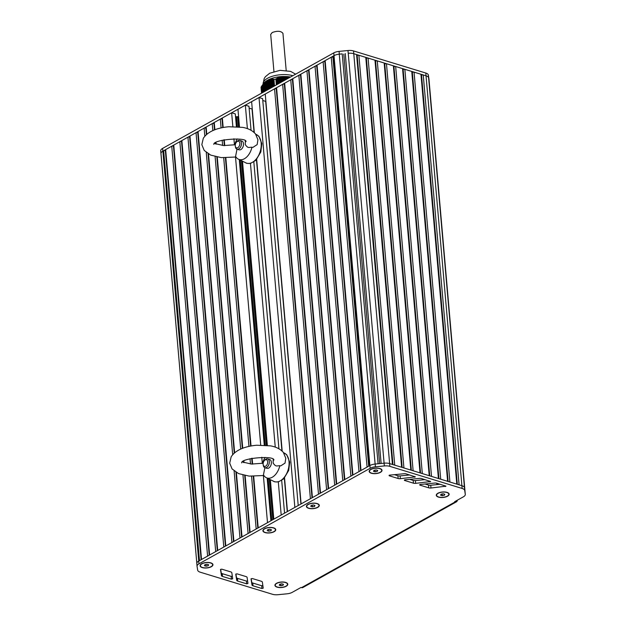 <?xml version="1.0" encoding="UTF-8"?>
<svg xmlns="http://www.w3.org/2000/svg" width="626" height="626" viewBox="0 0 626 626"><rect width="100%" height="100%" fill="white"/><g stroke="black" fill="none" stroke-linecap="round" stroke-linejoin="round"><path stroke-width="0.94" d="M261.558 93.188L261.05 87.366A20.736 8.827 -5 0 1 261.433 86.505L261.997 92.938M262.02 92.922L261.433 86.505M274.517 85.95L273.93 79.518L274.493 85.965M276.371 84.917L275.863 79.095L276.332 84.94M273.953 79.518A20.736 8.827 -5 0 1 275.823 79.119M266.144 81.051A18.436 7.848 175 0 0 265.909 81.224L266.519 80.973M267.451 89.901L266.645 80.723A18.436 7.848 175 0 0 266.504 80.817L267.122 80.637M261.887 85.84L262.45 92.687L261.856 85.895L265.909 81.31M267.114 80.464L267.912 89.635L267.114 80.464L267.732 80.292M265.909 81.278L266.699 90.316L265.948 81.263M265.314 81.787L266.089 90.653L265.354 81.771M267.717 80.128L268.523 89.299L267.732 80.089A18.436 7.848 175 0 1 267.795 80.058L268.343 79.956M266.504 80.824L267.302 89.98L266.543 80.817M264.728 82.35L265.487 90.997L264.767 82.327M268.491 79.705A18.436 7.848 175 0 0 268.327 79.784L268.945 79.619M264.149 82.968L264.876 91.333L264.188 82.929M269.258 79.353A18.436 7.848 175 0 0 268.937 79.494L269.556 79.275M264.133 91.748L263.609 83.587M275.863 79.095L278.695 77.468L281.958 76.544A18.436 7.848 175 0 0 269.556 79.22L272.083 78.931L273.93 79.518M268.327 79.792L269.125 88.962L268.366 79.799M262.99 84.338L263.663 92.014L263.03 84.291M270.815 88.016L270.182 79.04M268.945 79.557L269.736 88.618L268.984 79.572M262.419 85.097L263.202 92.272M271.426 87.679L270.808 78.954M269.563 79.369L270.346 88.282L269.61 79.392M272.028 87.343L271.441 78.923M270.189 79.252L270.948 87.945L270.236 79.275M272.639 87.006L272.083 78.931M273.241 86.662L272.725 78.993M271.457 79.142L272.161 87.264L271.496 79.181M272.091 79.166L272.772 86.928L272.138 79.212M272.733 79.236L273.382 86.591L272.779 79.283M273.852 86.325L273.366 79.103M273.382 79.346L273.985 86.247L273.429 79.4M274.423 86.005L273.977 79.291M261.457 86.474L261.864 85.903M263.53 92.085L262.998 84.322M264.743 91.412L264.149 82.914M265.354 91.067L264.728 82.28M265.956 90.731L265.314 81.701M281.958 76.544L287.686 76.63L289.893 77.381M286.551 79.236L286.325 76.528A18.436 7.848 175 0 0 286.105 76.521L286.348 79.353M265.698 81.372A18.436 7.848 175 0 0 263.82 83.203L262.529 84.956M283.977 80.676L283.609 76.482A18.436 7.848 175 0 0 283.382 76.489L283.774 80.785M282.772 76.505A18.436 7.848 175 0 0 282.342 76.521M287.318 76.599A18.436 7.848 175 0 0 286.911 76.568M290.55 77.006A18.436 7.848 175 0 0 287.686 76.63M443.153 493.773L441.056 494.227L440.618 495.182L442.277 495.69L444.374 495.236L444.812 494.282L443.153 493.773M444.374 495.236L444.272 494.117M442.277 495.69L442.128 493.992M448.819 494.055A6.143 2.614 175 0 0 448.811 493.922A6.143 2.614 175 0 0 448.122 492.85M437.065 493.82A6.143 2.614 175 0 0 436.565 494.986A6.143 2.614 175 0 0 436.588 495.127M446.761 492.474A6.143 2.614 175 0 0 440.086 492.545A6.143 2.614 175 0 0 436.596 495.268A6.143 2.614 175 0 0 438.67 496.989A6.143 2.614 175 0 0 445.336 496.911A6.143 2.614 175 0 0 448.834 494.196A6.143 2.614 175 0 0 446.761 492.474M281.794 583.815L279.705 584.269L279.266 585.232L280.925 585.74L283.022 585.287L283.453 584.324L281.794 583.815M283.022 585.287L282.921 584.16M280.925 585.74L280.777 584.042M287.459 584.105A6.143 2.614 175 0 0 287.459 583.964A6.143 2.614 175 0 0 286.771 582.9M275.706 583.87A6.143 2.614 175 0 0 275.213 585.036A6.143 2.614 175 0 0 275.237 585.177M285.409 582.516A6.143 2.614 175 0 0 278.734 582.595A6.143 2.614 175 0 0 275.237 585.318A6.143 2.614 175 0 0 277.31 587.039A6.143 2.614 175 0 0 283.985 586.961A6.143 2.614 175 0 0 287.483 584.246A6.143 2.614 175 0 0 285.409 582.516M206.956 564.276L204.858 564.722L204.42 565.685L206.079 566.194L208.176 565.74L208.615 564.777L206.956 564.276M208.176 565.74L208.075 564.621M206.079 566.194L205.931 564.495M212.621 564.558A6.143 2.614 175 0 0 212.613 564.417A6.143 2.614 175 0 0 211.924 563.353M200.868 564.323A6.143 2.614 175 0 0 200.367 565.489A6.143 2.614 175 0 0 200.39 565.63M210.563 562.97A6.143 2.614 175 0 0 203.888 563.048A6.143 2.614 175 0 0 200.398 565.771A6.143 2.614 175 0 0 202.472 567.492A6.143 2.614 175 0 0 209.139 567.414A6.143 2.614 175 0 0 212.637 564.699A6.143 2.614 175 0 0 210.563 562.97M269.767 529.252L267.67 529.706L267.232 530.668L268.89 531.169L270.988 530.723L271.426 529.76L269.767 529.252M270.988 530.723L270.894 529.596M268.89 531.169L268.742 529.471M275.432 529.541A6.143 2.614 175 0 0 275.424 529.4A6.143 2.614 175 0 0 274.736 528.336M263.679 529.299A6.143 2.614 175 0 0 263.186 530.472A6.143 2.614 175 0 0 263.202 530.605M270.049 503.218A3.075 1.307 175 0 0 269.642 502.639A3.075 1.307 175 0 0 269.29 502.459M273.374 527.953A6.143 2.614 175 0 0 266.699 528.031A6.143 2.614 175 0 0 263.21 530.746A6.143 2.614 175 0 0 265.283 532.476A6.143 2.614 175 0 0 271.958 532.397A6.143 2.614 175 0 0 275.448 529.674A6.143 2.614 175 0 0 273.374 527.953M313.297 504.955L311.208 505.409L310.77 506.371L312.429 506.88L314.526 506.426L314.956 505.464L313.297 504.955M314.526 506.426L314.424 505.299M312.429 506.88L312.28 505.174M318.963 505.245A6.143 2.614 175 0 0 318.963 505.104A6.143 2.614 175 0 0 318.274 504.04M307.209 505.002A6.143 2.614 175 0 0 306.717 506.176A6.143 2.614 175 0 0 306.74 506.317M316.912 503.656A6.143 2.614 175 0 0 310.238 503.734A6.143 2.614 175 0 0 306.74 506.45A6.143 2.614 175 0 0 308.814 508.179A6.143 2.614 175 0 0 315.488 508.101A6.143 2.614 175 0 0 318.986 505.378A6.143 2.614 175 0 0 316.912 503.656M376.038 469.915L373.941 470.369L373.503 471.323L375.162 471.832L377.259 471.378L377.697 470.423L376.038 469.915M377.259 471.378L377.157 470.259M375.162 471.832L375.013 470.134M381.696 470.196A6.143 2.614 175 0 0 381.696 470.063A6.143 2.614 175 0 0 381.007 468.991M369.95 469.962A6.143 2.614 175 0 0 369.45 471.128A6.143 2.614 175 0 0 369.473 471.268M379.646 468.616A6.143 2.614 175 0 0 372.971 468.686A6.143 2.614 175 0 0 369.481 471.409A6.143 2.614 175 0 0 371.547 473.131A6.143 2.614 175 0 0 378.221 473.053A6.143 2.614 175 0 0 381.719 470.337A6.143 2.614 175 0 0 379.646 468.616M236.315 117.571A3.075 1.307 175 0 0 235.548 116.804M342.219 53.883L339.315 54.157A7.684 3.271 175 0 0 334.034 55.644L162.854 151.171A7.684 3.271 175 0 0 160.952 153.597L196.814 563.212L160.984 153.667A7.684 3.271 -5 0 1 160.976 153.589A7.684 3.271 -5 0 1 162.877 151.156L163.644 150.733L199.498 560.614L198.739 561.045A7.684 3.271 175 0 0 198.716 561.06L369.896 465.525A7.684 3.271 175 0 0 369.864 465.541L369.105 465.963L333.243 56.082L334.01 55.659A7.684 3.271 -5 0 1 339.269 54.172L342.219 53.883L378.073 463.756M163.644 150.733L165.319 150.373L201.134 559.707M165.319 150.373L165.663 149.606L201.525 559.487L207.597 556.099L171.735 146.218L173.418 145.85L209.225 555.192M165.663 149.606L171.735 146.218M173.418 145.85L173.762 145.083L209.624 554.972L215.696 551.584L179.834 141.695L181.509 141.335L217.324 550.669M173.762 145.083L179.834 141.695M181.509 141.335L181.861 140.568L217.723 550.45L223.795 547.061L187.933 137.18L189.608 136.82L225.423 546.154M181.861 140.568L187.933 137.18M189.608 136.82L189.96 136.045L225.814 545.935L231.886 542.546L196.032 132.657L197.706 132.297L233.514 541.639M189.96 136.045L196.032 132.657M197.706 132.297L198.051 131.53L233.913 541.412L239.985 538.024L234.116 470.971M198.051 131.53L204.123 128.142L204.827 136.186M206.259 152.478L232.692 454.679M204.123 128.142L205.805 127.782L206.4 134.613M208.075 153.753L234.265 453.107M235.939 472.247L241.613 537.116M205.805 127.782L206.15 127.015L206.783 134.285M208.513 154.019L234.648 452.77M236.378 472.505L242.012 536.897L248.084 533.508L242.974 475.071M206.15 127.015L212.222 123.619L212.832 130.607M215.109 156.578L240.697 449.1M212.222 123.619L213.896 123.259L214.483 129.918M215.618 142.916L215.712 143.98M216.846 156.977L242.348 448.412M243.483 461.409L243.577 462.465M244.711 475.463L249.711 532.601M213.896 123.259L214.249 122.493L214.882 129.762M216.009 142.673L216.142 144.144M217.269 157.056L242.747 448.255M243.874 461.166L244.007 462.637M245.134 475.549L250.11 532.374L256.183 528.986L251.566 476.284M214.249 122.493L220.321 119.104L221.088 127.915M222.167 140.224L222.629 145.498M223.701 157.799L248.952 446.408M250.032 458.709L250.494 463.983M220.321 119.104L221.995 118.744L222.77 127.571M223.842 139.809L224.343 145.615M225.415 157.854L250.635 446.056M251.699 458.302L252.208 464.101M253.28 476.339L257.81 528.078M221.995 118.744L222.347 117.978L223.177 127.493M224.249 139.715L224.765 145.631M225.829 157.854L251.042 445.986M252.114 458.209L252.63 464.116M253.694 476.347L258.202 527.859L267.498 522.671L263.382 475.588M222.347 117.978L231.643 112.79L232.849 126.554M233.913 138.753L234.453 144.896M235.517 157.103L260.706 445.047M261.778 457.246L262.317 463.389M231.643 112.79L235.298 113.901L236.409 126.632M239.296 159.63L264.274 445.117M267.161 478.123L270.894 520.777M237.348 126.687L236.487 116.859L238.357 116.632L239.249 126.867L238.584 116.499M242.246 161.078L267.114 445.36L242.239 161.07M273.578 519.275L270.103 479.563L273.585 519.275M247.395 128.659L245.345 105.168L237.958 109.292L239.492 126.898M242.497 161.203L267.357 445.383M270.362 479.688L273.812 519.15M250.423 163.198L275.26 447.152M278.288 481.684L281.199 515.026M245.345 105.168L248.96 106.279L251.065 130.294M253.835 161.977L278.93 448.787M281.7 480.463L284.556 513.148M249.125 108.118L252.02 109.002L254.07 132.422M256.457 159.724L281.935 450.916M284.321 478.217L287.248 511.653M294.862 507.396L259.007 97.546L251.621 101.67L254.328 132.665M256.597 158.597L282.193 451.158M284.462 477.09L287.475 511.52M259.007 97.546L262.623 98.65L298.219 505.526M262.787 100.496L265.682 101.381L300.91 504.024M274.54 88.845L265.244 94.033L301.106 503.914L310.402 498.726L274.54 88.845L276.222 88.485L312.03 497.819M276.222 88.485L276.567 87.71L312.429 497.6L318.501 494.211L282.639 84.322L284.314 83.962L320.129 493.296M276.567 87.71L282.639 84.322M284.314 83.962L284.666 83.195L320.528 493.077L326.6 489.688L290.738 79.807L292.412 79.447L328.227 488.781M284.666 83.195L290.738 79.807M292.412 79.447L292.765 78.673L328.619 488.562L334.691 485.173L298.837 75.284L300.511 74.924L336.318 484.266M292.765 78.673L298.837 75.284M300.511 74.924L300.856 74.158L336.718 484.039L342.79 480.651L306.928 70.769L308.602 70.409L344.417 479.743M300.856 74.158L306.928 70.769M308.602 70.409L308.954 69.642L344.816 479.524L350.889 476.136L315.027 66.246L316.701 65.886L352.516 475.228M308.954 69.642L315.027 66.246M316.701 65.886L317.053 65.12L352.915 475.001L358.988 471.613L323.126 61.731L324.8 61.371L360.615 470.705M317.053 65.12L323.126 61.731M324.8 61.371L325.144 60.605L361.006 470.486L367.079 467.098L331.224 57.216L332.899 56.849L368.706 466.19M325.144 60.605L331.224 57.216M332.899 56.849L333.243 56.082M343.799 54.11L379.63 463.608M345.27 53.586L381.132 463.459M425.054 75.503L353.776 53.703A7.684 3.271 175 0 0 348.228 53.288A7.684 3.271 -5 0 1 353.768 53.703L356.577 54.564L392.439 464.453M356.577 54.564L357.149 55.244L392.964 464.609M357.149 55.244L358.878 55.268L394.74 465.149M358.878 55.268L365.78 57.381L401.634 467.262M365.78 57.381L366.343 58.054L402.158 467.419M366.343 58.054L368.072 58.077L403.934 467.966M368.072 58.077L374.974 60.19L410.828 470.071M374.974 60.19L375.537 60.863L411.352 470.228M375.537 60.863L377.267 60.894L413.129 470.775L420.03 472.88L384.168 62.999L384.732 63.68L420.547 473.045M377.267 60.894L384.168 62.999M384.732 63.68L386.469 63.703L422.323 473.585L429.225 475.697L393.363 65.808L393.926 66.489L429.741 475.854M386.469 63.703L393.363 65.808M393.926 66.489L395.663 66.513L431.517 476.394M395.663 66.513L402.557 68.625L438.419 478.507M402.557 68.625L403.121 69.298L438.936 478.663M403.121 69.298L404.858 69.322L440.712 479.211M404.858 69.322L411.752 71.434L447.613 481.316M411.752 71.434L412.315 72.107L448.13 481.472M412.315 72.107L414.052 72.139L449.906 482.02M414.052 72.139L420.946 74.244L456.808 484.125M420.946 74.244L421.509 74.924L457.324 484.289M421.509 74.924L423.239 74.948L459.101 484.829M423.239 74.948L426.032 75.801A7.684 3.271 -5 0 1 428.614 77.867L464.476 487.756A7.684 3.271 175 0 0 461.894 485.682L460.924 485.385M428.912 80.363L465.04 491.551A7.684 3.271 -5 0 1 465.048 491.629A7.684 3.271 175 0 0 465.04 491.551L464.476 487.756A7.684 3.271 -5 0 0 461.894 485.682L389.622 463.584A7.684 3.271 -5 0 0 384.098 463.17L375.17 464.046A7.684 3.271 -5 0 0 369.896 465.525L370.138 468.295A7.684 3.271 -5 0 1 375.412 466.816L384.341 465.94A7.684 3.271 -5 0 1 389.865 466.354L462.137 488.452A7.684 3.271 -5 0 1 464.719 490.526L465.282 494.313A7.684 3.271 -5 0 1 465.29 494.399A7.684 3.271 -5 0 1 463.389 496.825L454.656 501.7L455.227 501.88L301.56 587.634A3.075 2.019 60.8 0 0 302.82 587.548L456.487 501.794A3.075 2.019 -119.2 0 1 455.227 501.88M428.998 80.418L429.178 81.662A7.684 3.271 -5 0 1 429.193 81.748A7.684 3.271 -5 0 1 429.193 81.834M457.293 500.229A3.075 2.019 -119.2 0 1 456.487 501.794M301.56 587.634L300.989 587.462L292.256 592.337A7.684 3.271 -5 0 1 286.99 593.816L278.046 594.7A7.684 3.271 -5 0 1 272.498 594.285L200.234 572.195A7.684 3.271 -5 0 1 197.659 570.122L197.065 566.35A7.684 3.271 -5 0 1 197.049 566.256A7.684 3.271 -5 0 1 198.958 563.823L370.138 468.295M404.451 480.408L413.442 483.178A3.075 1.307 175 0 0 415.68 483.342L430.665 481.519L421.509 478.569A3.075 1.307 175 0 0 419.295 478.405L404.912 479.806L404.451 480.408L404.412 479.939M409.725 479.336L413.199 480.408A3.075 1.307 175 0 0 415.437 480.572L424.929 479.626M247.098 577.43A3.075 1.307 175 0 0 246.057 576.593L237.027 573.846L235.759 574.198L236.714 580.294A3.075 1.307 175 0 0 237.747 581.116L246.683 583.839L247.951 583.487L247.098 577.43M235.916 573.972L236.471 577.524A3.075 1.307 175 0 0 237.504 578.354L246.441 581.069L247.591 580.92M261.324 581.272L252.294 578.526L251.026 578.878L251.981 584.981A3.075 1.307 175 0 0 253.014 585.803L261.95 588.518L263.217 588.174L262.357 582.11A3.075 1.307 175 0 0 261.324 581.272M251.183 578.659L251.738 582.211A3.075 1.307 175 0 0 252.771 583.033L261.707 585.748L262.857 585.6M231.831 572.743A3.075 1.307 175 0 0 230.798 571.906L221.768 569.159L220.493 569.511L221.455 575.607A3.075 1.307 175 0 0 222.488 576.436L231.417 579.152L232.692 578.807L231.831 572.743M220.649 569.292L221.213 572.845A3.075 1.307 175 0 0 222.246 573.666L231.174 576.382L232.324 576.233M419.756 485.072L428.747 487.834A3.075 1.307 175 0 0 430.978 488.006L445.97 486.183L436.815 483.233A3.075 1.307 175 0 0 434.6 483.069L420.218 484.469L419.756 485.072L419.71 484.602M425.023 484L428.505 485.064A3.075 1.307 175 0 0 430.735 485.236L440.227 484.281M394.419 474.672L397.901 475.744A3.075 1.307 175 0 0 400.131 475.909L409.623 474.962M398.144 478.514A3.075 1.307 175 0 0 400.374 478.679L415.367 476.863L406.211 473.913A3.075 1.307 175 0 0 403.997 473.741L389.615 475.142L389.153 475.752L398.144 478.514L397.901 475.744M428.951 79.064A7.684 3.271 175 0 0 428.951 78.978L465.048 491.629A7.684 3.271 -5 0 1 465.055 491.715M197.049 566.154L196.822 563.58A7.684 3.271 -5 0 1 196.814 563.486A7.684 3.271 -5 0 1 198.716 561.06L198.958 563.823M201.689 563.76A6.456 2.747 -5 0 1 212.073 563.447A6.456 2.747 -5 0 1 210.602 567.07A6.456 2.747 -5 0 1 202.268 567.602A6.456 2.747 -5 0 1 200.735 564.441A6.456 2.747 -5 0 1 201.689 563.76M276.535 583.299A6.456 2.747 -5 0 1 286.919 582.994A6.456 2.747 -5 0 1 285.448 586.617A6.456 2.747 -5 0 1 277.107 587.149A6.456 2.747 -5 0 1 275.573 583.988A6.456 2.747 -5 0 1 276.535 583.299M370.772 469.398A6.456 2.747 -5 0 1 381.156 469.085A6.456 2.747 -5 0 1 379.685 472.708A6.456 2.747 -5 0 1 371.351 473.248A6.456 2.747 -5 0 1 369.817 470.079A6.456 2.747 -5 0 1 370.772 469.398M437.887 493.257A6.456 2.747 -5 0 1 448.271 492.944A6.456 2.747 -5 0 1 446.8 496.567A6.456 2.747 -5 0 1 438.466 497.107A6.456 2.747 -5 0 1 436.932 493.937A6.456 2.747 -5 0 1 437.887 493.257M308.039 504.439A6.456 2.747 -5 0 1 318.423 504.133A6.456 2.747 -5 0 1 316.952 507.756A6.456 2.747 -5 0 1 308.61 508.289A6.456 2.747 -5 0 1 307.076 505.127A6.456 2.747 -5 0 1 308.039 504.439M264.501 528.735A6.456 2.747 -5 0 1 274.884 528.43A6.456 2.747 -5 0 1 273.413 532.053A6.456 2.747 -5 0 1 265.08 532.585A6.456 2.747 -5 0 1 263.546 529.424A6.456 2.747 -5 0 1 264.501 528.735M428.951 78.978A7.684 3.271 175 0 0 428.935 78.892L428.372 75.097A7.684 3.271 175 0 0 425.79 73.031L353.534 50.933A7.684 3.271 175 0 0 347.986 50.518L339.073 51.387A7.684 3.271 175 0 0 333.791 52.874L162.611 148.401A7.684 3.271 175 0 0 160.71 150.835L160.952 153.597A7.684 3.271 175 0 0 160.96 153.691L161.015 154.059M160.71 150.835A7.684 3.271 175 0 0 160.718 150.921L160.945 153.511M429.193 81.748A7.684 3.271 175 0 0 429.178 81.662L464.719 490.526M236.425 116.874A3.38 1.44 175 0 0 235.509 116.334M273.938 71.481L270.698 34.453L272.224 32.513C277.498 30.643 281.066 30.932 282.944 33.381L286.184 70.409M235.376 146.507A4.609 2.872 -73 0 0 235.407 146.813A4.609 2.872 -73 0 0 237.066 149.223A4.609 2.872 -73 0 0 241.159 145.655A4.609 2.872 -73 0 0 239.758 140.412A4.609 2.872 -73 0 0 237.043 141.484L236.526 142.047A3.459 2.152 107 0 1 239.688 142.54A3.459 2.152 107 0 1 238.193 147.415A3.459 2.152 107 0 1 235.298 146.054A3.459 2.152 107 0 1 235.274 145.827A3.459 2.152 107 0 1 236.526 142.047M237.019 149.207L235.587 156.359A13.827 8.615 107 0 0 238.443 159.207L245.885 162.862C246.065 163.339 247.63 163.511 250.564 163.386L255.831 160.366L260.839 151.922L261.832 143.62L258.874 136.218L255.776 134.269M235.994 157.016L221.299 157.627L210.719 155.115L204.225 150.459L201.822 144.661L203.309 138.299C208.466 130.388 219.64 127.563 228.834 126.742L242.591 127.375C248.123 128.322 252.427 130.498 255.486 133.909L257.928 139.747L257.169 144.606L252.881 147.392L251.942 147.235C248.53 147.266 248.201 148.581 245.298 144.645L245.29 141.053M251.942 147.235A13.827 8.615 107 0 1 241.253 159.755A13.827 8.615 107 0 1 238.443 159.207M234.758 144.841A13.827 8.615 107 0 1 237.223 138.925M240.681 141.038A4.609 2.872 107 0 1 243.491 143.745A4.609 2.872 107 0 1 243.498 144.731A4.609 2.872 107 0 1 239.781 149.919M263.241 465.001A4.609 2.872 -73 0 0 263.272 465.306A4.609 2.872 -73 0 0 264.931 467.716A4.609 2.872 -73 0 0 269.024 464.148A4.609 2.872 -73 0 0 267.623 458.897A4.609 2.872 -73 0 0 264.908 459.969L264.383 460.54A3.459 2.152 107 0 1 267.552 461.026A3.459 2.152 107 0 1 266.058 465.908A3.459 2.152 107 0 1 263.163 464.539A3.459 2.152 107 0 1 263.139 464.312A3.459 2.152 107 0 1 264.383 460.54M264.876 467.7L263.452 474.852A13.827 8.615 107 0 0 266.308 477.701L273.75 481.347C273.93 481.824 275.495 482.004 278.429 481.871L283.688 478.859L288.703 470.416L289.697 462.113L286.739 454.711L283.633 452.762M263.859 475.51L249.164 476.12L238.584 473.608L232.09 468.952L229.687 463.146L231.174 456.784C236.331 448.881 247.497 446.056 256.699 445.235L270.455 445.861C275.988 446.815 280.284 448.991 283.351 452.402L285.785 458.24L285.033 463.099L280.745 465.877L279.806 465.728C276.395 465.752 276.066 467.066 273.163 463.138L273.155 459.547M279.806 465.728A13.827 8.615 107 0 1 269.117 478.241A13.827 8.615 107 0 1 266.308 477.701M262.623 463.334A13.827 8.615 107 0 1 265.088 457.41M268.546 459.531A4.609 2.872 107 0 1 271.355 462.238A4.609 2.872 107 0 1 271.363 463.224A4.609 2.872 107 0 1 267.646 468.412M267.169 90.05L266.379 81.028M267.779 89.714L266.989 80.691M268.39 89.377L267.599 80.355M266.84 90.238L266.05 81.169M266.238 90.574L265.455 81.662M268.992 89.033L268.202 80.011M268.053 89.557L267.255 80.386M265.627 90.911L264.868 82.217M269.603 88.696L268.812 79.674M268.664 89.221L267.858 80.05M264.266 91.67L263.569 83.626L264.266 91.67M265.017 91.255L264.282 82.812M270.205 88.36L269.415 79.338M264.415 91.592L263.702 83.469M269.274 88.884L268.468 79.729M263.804 91.928L263.123 84.166M269.876 88.54L269.086 79.502M270.487 88.203L269.712 79.338M262.591 92.609L261.989 85.699M271.559 87.609L270.815 79.173L271.559 87.609M271.089 87.867L270.338 79.22M271.7 87.523L270.964 79.158M272.31 87.186L271.606 79.142M272.913 86.85L272.24 79.173M273.523 86.505L272.889 79.252M274.125 86.169L273.531 79.377M262.278 92.781L261.699 86.145M262.92 92.421L262.294 85.277M266.566 90.394L265.776 81.364M283.492 80.942L283.116 76.583M283.296 81.059L282.905 76.583M282.639 81.419L282.216 76.568M282.921 81.263L282.514 76.607M284.353 80.464L284.016 76.599M284.149 80.574L283.805 76.591M281.778 81.896L281.317 76.63M282.06 81.74L281.622 76.763M285.213 79.987L284.916 76.607M285.01 80.097L284.705 76.607M284.634 80.308L284.298 76.497M283.124 81.153L282.717 76.575M280.925 82.382L280.44 76.857M281.199 82.225L280.745 76.975M282.263 81.63L281.833 76.716M286.066 79.51L285.816 76.622M285.863 79.619L285.605 76.622M285.495 79.831L285.206 76.505M284.838 80.191L284.517 76.497M280.065 82.859L279.564 77.139M280.346 82.702L279.869 77.233M281.403 82.108L280.949 76.92M286.927 79.025L286.716 76.638M286.724 79.142L286.505 76.63M285.691 79.713L285.417 76.513M279.204 83.336L278.695 77.468M279.486 83.18L278.993 77.546M280.55 82.585L280.072 77.17M287.788 78.547L287.616 76.654M287.584 78.665L287.404 76.646M287.209 78.868L287.013 76.638M278.351 83.814L277.827 77.843M278.633 83.657L278.124 77.906M279.689 83.07L279.196 77.468M288.062 78.391L287.929 76.81M277.49 84.291L276.966 78.266M277.772 84.134L277.263 78.313M278.828 83.548L278.327 77.82M288.641 78.07L288.531 76.787M288.437 78.18L288.312 76.732M287.412 78.759L287.224 76.669M276.669 84.753L276.136 78.727M276.911 84.612L276.402 78.759M277.975 84.025L277.467 78.211M289.502 77.593L289.455 77.053M289.298 77.702L289.235 76.99M288.922 77.914L288.844 77.037M288.265 78.281L288.14 76.857M277.115 84.502L276.606 78.649M289.126 77.804L289.063 77.092M276.449 84.878L275.925 78.876M277.287 84.408L276.762 78.367M278.147 83.931L277.623 77.937M279 83.446L278.492 77.554M279.861 82.968L279.36 77.209M280.722 82.491L280.229 76.92M281.575 82.014L281.113 76.677M282.436 81.537L281.997 76.568M295.621 74.173L290.613 71.38L279.986 70.339L269.673 73.242L265.424 76.677L264.188 78.54L263.084 83.962A18.052 7.684 -5 0 1 267.56 78.258A18.052 7.684 -5 0 1 292.858 75.715M437.308 483.389L437.41 484.563M436.823 483.241L436.94 484.61L436.823 483.241M436.721 483.209L436.846 484.626M162.877 151.156L198.739 561.045M239.695 159.826L264.657 445.141L239.695 159.826M267.56 478.319L269.689 502.67L267.56 478.319M240.267 160.107L265.213 445.18M268.131 478.6L271.778 520.284M237.598 116.616L238.49 126.788M241.456 160.686L266.355 445.274M269.321 479.18L272.866 519.674M334.01 55.659L369.864 465.541M339.269 54.172L375.13 464.046M347.986 50.518L384.341 465.94M353.534 50.933L389.63 463.584M425.79 73.031L462.137 488.452M428.935 78.892L465.282 494.313M413.442 483.178L413.199 480.408M429.952 481.91L429.882 481.144M415.68 483.342L415.437 480.572M246.683 583.839L246.441 581.069M237.747 581.116L237.504 578.354M236.714 580.294L236.471 577.524M261.95 588.518L261.707 585.748M253.014 585.803L252.771 583.033M251.981 584.981L251.738 582.211M231.417 579.152L231.174 576.382M222.488 576.436L222.246 573.666M221.455 575.607L221.213 572.845M428.747 487.834L428.505 485.064M445.25 486.574L445.188 485.807M430.978 488.006L430.735 485.236M400.374 478.679L400.131 475.909M389.153 475.752L389.106 475.275M414.647 477.247L414.584 476.48M389.865 466.354L389.622 463.584M375.412 466.816L375.17 464.046M162.611 148.401L162.854 151.171M333.791 52.874L334.034 55.644M339.073 51.387L339.315 54.157M428.372 75.097L428.614 77.867M255.784 134.293A15.149 9.437 107 0 1 261.167 143.151L261.167 143.151A15.149 9.437 107 0 1 256.582 158.621A15.149 9.437 107 0 1 245.885 162.862M283.648 452.786A15.149 9.437 107 0 1 289.032 461.644L289.032 461.644A15.149 9.437 107 0 1 284.447 477.106A15.149 9.437 107 0 1 273.75 481.347M465.29 494.399L465.048 491.629M197.049 566.256L196.814 563.486M241.808 141.03L239.758 140.412M239.109 149.849L237.066 149.223M235.298 146.054L235.407 146.813M235.313 144.731L223.623 145.576L214.757 143.526M213.865 144.426C212.386 139.684 246.8 136.648 246.026 141.617M269.665 459.523L267.623 458.897M266.973 468.342L264.931 467.716M263.163 464.539L263.272 465.306M263.17 463.217L251.488 464.062L242.622 462.019M241.722 462.919C240.251 458.177 274.665 455.141 273.891 460.102"/></g></svg>
